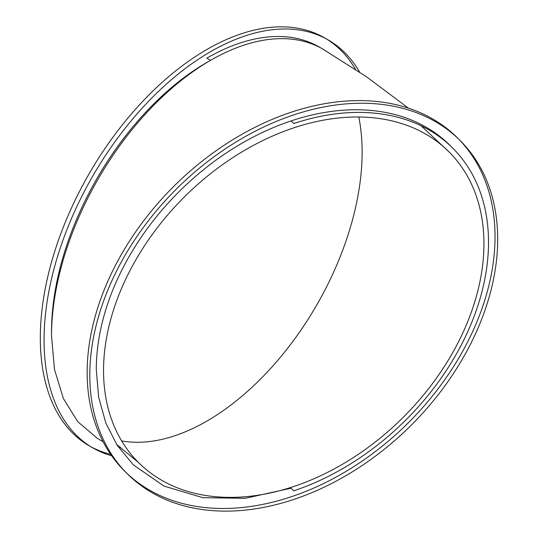 <?xml version="1.0" encoding="UTF-8"?>
<svg xmlns="http://www.w3.org/2000/svg" width="538" height="538" viewBox="0 0 538 538"><rect width="100%" height="100%" fill="white"/><g stroke="black" fill="none" stroke-linecap="round" stroke-linejoin="round"><path stroke-width="0.81" d="M127.224 473.702L124.574 471.059A235.496 166.518 -45 0 1 87.149 372.518A235.496 166.518 -45 0 1 229.316 141.884A235.496 166.518 -45 0 1 457.609 138.017L460.259 140.66A235.496 166.518 135 0 0 231.965 144.527A235.496 166.518 135 0 0 89.799 375.161A235.496 166.518 135 0 0 127.224 473.702A235.496 166.518 135 0 0 355.517 469.835A235.496 166.518 135 0 0 497.684 239.202A235.496 166.518 135 0 0 460.259 140.66M458.921 139.349A235.496 166.518 -45 0 1 495.034 236.559A235.496 166.518 -45 0 1 353.964 466.5A235.496 166.518 -45 0 1 125.905 472.371M293.741 490.824A224.911 159.033 135 0 0 466.715 333.943A224.911 159.033 135 0 0 452.774 148.145A224.911 159.033 135 0 1 466.715 333.943A224.911 159.033 135 0 1 293.741 490.824L291.085 488.181L245.301 498.296L202.833 497.67L164.016 486.09L133.35 464.886L117.183 445.262L105.878 423.211L98.629 397.125L96.275 369.471C96.369 345.107 101.312 320.036 111.104 294.259C121.07 268.489 135.146 243.936 153.33 220.607C171.649 197.352 192.712 177.063 216.525 159.732C240.412 142.536 265.268 129.591 291.085 120.902L293.741 123.545A224.911 159.033 135 0 1 452.774 148.145A224.911 159.033 135 0 0 293.741 123.545M452.774 148.145L450.124 145.502A224.911 159.033 135 0 0 291.085 120.902M206.834 58.158A224.911 129.853 120 0 1 319.29 47.021A224.911 129.853 120 0 0 206.834 58.158L210.566 60.323C189.49 72.576 169.201 88.952 149.698 109.449C130.25 130.061 113.054 153.263 98.098 179.046C83.249 204.891 71.756 231.38 63.618 258.529C55.622 285.658 51.587 311.415 51.513 335.793L54.513 369.552L63.41 398.611L77.822 421.765L97.324 438.295L103.162 441.859M118.192 446.789L120.64 447.354M359.579 72.079A235.496 135.966 120 0 0 328.321 40.014A235.496 135.966 120 0 0 146.854 103.101A235.496 135.966 120 0 0 44.062 340.097A235.496 135.966 120 0 0 92.832 447.898A235.496 135.966 120 0 0 111.662 455.747M210.566 60.323A224.911 129.853 -60 0 1 323.035 49.18A224.911 129.853 -60 0 1 324.77 50.216M92.832 447.898L89.093 445.74A235.496 135.966 -60 0 1 40.316 337.938A235.496 135.966 -60 0 1 143.115 100.942A235.496 135.966 -60 0 1 324.582 37.855L328.321 40.014M326.438 38.958A235.496 135.966 -60 0 1 355.524 69.389M110.646 454.287A235.496 135.966 -60 0 1 90.976 446.796M358.772 116.995A219.618 126.8 -60 0 1 362.128 152.14A219.618 126.8 -60 0 1 280.621 356.983A219.618 126.8 -60 0 1 121.655 440.911M51.547 332.121A219.618 126.8 -60 0 1 51.54 331.455A219.618 126.8 -60 0 1 208.69 61.419M103.545 370.581A219.618 155.294 -45 0 1 236.128 155.495A219.618 155.294 -45 0 1 449.028 151.891A219.618 155.294 -45 0 1 483.931 243.788A219.618 155.294 -45 0 1 351.348 458.874A219.618 155.294 -45 0 1 138.448 462.478A219.618 155.294 -45 0 1 103.545 370.581M408.409 108.151L366.755 76.954L322.127 48.662M319.29 47.021L323.035 49.18M116.685 444.496L138.448 462.478M421.113 125.798L449.028 151.891"/></g></svg>
